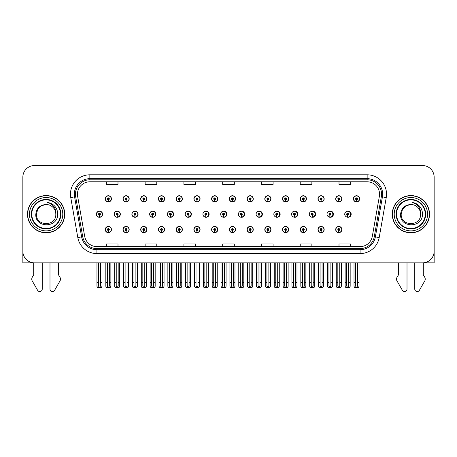 <?xml version="1.0" encoding="UTF-8"?>
<svg xmlns="http://www.w3.org/2000/svg" width="457" height="457" viewBox="0 0 457 457"><rect width="100%" height="100%" fill="white"/><g stroke="black" fill="none" stroke-linecap="round" stroke-linejoin="round"><path stroke-width="0.69" d="M410.889 262.855L414.762 262.855L414.762 289.07A2.474 2.474 0 0 0 419.383 290.309L424.953 280.587A3.879 3.879 0 0 0 424.673 277.131L423.296 274.857L423.296 262.855L434.15 262.855L434.15 177.167A11.631 11.631 0 0 0 422.519 165.537L34.481 165.537A11.631 11.631 0 0 0 22.85 177.167L22.85 262.855L33.704 262.855L33.704 274.857L32.327 277.131A3.879 3.879 0 0 0 32.047 280.587L37.617 290.309A2.474 2.474 0 0 0 42.238 289.07L42.238 262.855L46.111 262.855M176.156 229.551A3.102 3.102 0 0 0 179.258 232.653A3.102 3.102 0 0 0 182.36 229.551A3.102 3.102 0 0 0 179.258 226.449A3.102 3.102 0 0 0 176.156 229.551M158.43 229.551A3.102 3.102 0 0 0 161.532 232.653A3.102 3.102 0 0 0 164.634 229.551A3.102 3.102 0 0 0 161.532 226.449A3.102 3.102 0 0 0 158.43 229.551M211.608 229.551A3.102 3.102 0 0 0 214.71 232.653A3.102 3.102 0 0 0 217.812 229.551A3.102 3.102 0 0 0 214.71 226.449A3.102 3.102 0 0 0 211.608 229.551M140.705 229.551A3.102 3.102 0 0 0 143.806 232.653A3.102 3.102 0 0 0 146.908 229.551A3.102 3.102 0 0 0 143.806 226.449A3.102 3.102 0 0 0 140.705 229.551M122.979 229.551A3.102 3.102 0 0 0 126.081 232.653A3.102 3.102 0 0 0 129.182 229.551A3.102 3.102 0 0 0 126.081 226.449A3.102 3.102 0 0 0 122.979 229.551M229.34 229.551A3.102 3.102 0 0 0 232.442 232.653A3.102 3.102 0 0 0 235.544 229.551A3.102 3.102 0 0 0 232.442 226.449A3.102 3.102 0 0 0 229.34 229.551M247.066 229.551A3.102 3.102 0 0 0 250.168 232.653A3.102 3.102 0 0 0 253.269 229.551A3.102 3.102 0 0 0 250.168 226.449A3.102 3.102 0 0 0 247.066 229.551M264.792 229.551A3.102 3.102 0 0 0 267.893 232.653A3.102 3.102 0 0 0 270.995 229.551A3.102 3.102 0 0 0 267.893 226.449A3.102 3.102 0 0 0 264.792 229.551M282.517 229.551A3.102 3.102 0 0 0 285.619 232.653A3.102 3.102 0 0 0 288.721 229.551A3.102 3.102 0 0 0 285.619 226.449A3.102 3.102 0 0 0 282.517 229.551M300.243 229.551A3.102 3.102 0 0 0 303.345 232.653A3.102 3.102 0 0 0 306.447 229.551A3.102 3.102 0 0 0 303.345 226.449A3.102 3.102 0 0 0 300.243 229.551M317.969 229.551A3.102 3.102 0 0 0 321.071 232.653A3.102 3.102 0 0 0 324.173 229.551A3.102 3.102 0 0 0 321.071 226.449A3.102 3.102 0 0 0 317.969 229.551M335.701 229.551A3.102 3.102 0 0 0 338.803 232.653A3.102 3.102 0 0 0 341.905 229.551A3.102 3.102 0 0 0 338.803 226.449A3.102 3.102 0 0 0 335.701 229.551M193.882 229.551A3.102 3.102 0 0 0 196.984 232.653A3.102 3.102 0 0 0 200.086 229.551A3.102 3.102 0 0 0 196.984 226.449A3.102 3.102 0 0 0 193.882 229.551M131.884 214.196A3.102 3.102 0 0 0 134.986 217.298A3.102 3.102 0 0 0 138.088 214.196A3.102 3.102 0 0 0 134.986 211.094A3.102 3.102 0 0 0 131.884 214.196M149.645 214.196A3.102 3.102 0 0 0 152.747 217.298A3.102 3.102 0 0 0 155.848 214.196A3.102 3.102 0 0 0 152.747 211.094A3.102 3.102 0 0 0 149.645 214.196M167.405 214.196A3.102 3.102 0 0 0 170.507 217.298A3.102 3.102 0 0 0 173.603 214.196A3.102 3.102 0 0 0 170.507 211.094A3.102 3.102 0 0 0 167.405 214.196M185.159 214.196A3.102 3.102 0 0 0 188.261 217.298A3.102 3.102 0 0 0 191.363 214.196A3.102 3.102 0 0 0 188.261 211.094A3.102 3.102 0 0 0 185.159 214.196M202.919 214.196A3.102 3.102 0 0 0 206.021 217.298A3.102 3.102 0 0 0 209.123 214.196A3.102 3.102 0 0 0 206.021 211.094A3.102 3.102 0 0 0 202.919 214.196M220.988 215.55A3.102 3.102 0 0 0 226.878 214.196A3.102 3.102 0 0 0 220.988 212.842M239.062 216.07A3.102 3.102 0 0 0 244.638 214.196A3.102 3.102 0 0 0 239.062 212.322M257.068 216.355A3.102 3.102 0 0 0 262.392 214.196A3.102 3.102 0 0 0 257.068 212.037M275.017 216.538A3.102 3.102 0 0 0 280.152 214.196A3.102 3.102 0 0 0 275.017 211.854M292.931 216.664A3.102 3.102 0 0 0 297.913 214.196A3.102 3.102 0 0 0 292.931 211.728M310.817 216.755A3.102 3.102 0 0 0 315.667 214.196A3.102 3.102 0 0 0 310.817 211.637M328.68 216.824A3.102 3.102 0 0 0 333.427 214.196A3.102 3.102 0 0 0 328.68 211.568M346.526 216.881A3.102 3.102 0 0 0 351.182 214.196A3.102 3.102 0 0 0 346.526 211.517M114.13 214.196A3.102 3.102 0 0 0 117.232 217.298A3.102 3.102 0 0 0 120.334 214.196A3.102 3.102 0 0 0 117.232 211.094A3.102 3.102 0 0 0 114.13 214.196M353.427 198.841A3.102 3.102 0 0 0 356.529 201.943A3.102 3.102 0 0 0 359.63 198.841A3.102 3.102 0 0 0 356.529 195.739A3.102 3.102 0 0 0 353.427 198.841M335.701 198.841A3.102 3.102 0 0 0 338.803 201.943A3.102 3.102 0 0 0 341.905 198.841A3.102 3.102 0 0 0 338.803 195.739A3.102 3.102 0 0 0 335.701 198.841M317.969 198.841A3.102 3.102 0 0 0 321.071 201.943A3.102 3.102 0 0 0 324.173 198.841A3.102 3.102 0 0 0 321.071 195.739A3.102 3.102 0 0 0 317.969 198.841M300.243 198.841A3.102 3.102 0 0 0 303.345 201.943A3.102 3.102 0 0 0 306.447 198.841A3.102 3.102 0 0 0 303.345 195.739A3.102 3.102 0 0 0 300.243 198.841M282.517 198.841A3.102 3.102 0 0 0 285.619 201.943A3.102 3.102 0 0 0 288.721 198.841A3.102 3.102 0 0 0 285.619 195.739A3.102 3.102 0 0 0 282.517 198.841M264.792 198.841A3.102 3.102 0 0 0 267.893 201.943A3.102 3.102 0 0 0 270.995 198.841A3.102 3.102 0 0 0 267.893 195.739A3.102 3.102 0 0 0 264.792 198.841M176.156 198.841A3.102 3.102 0 0 0 179.258 201.943A3.102 3.102 0 0 0 182.36 198.841A3.102 3.102 0 0 0 179.258 195.739A3.102 3.102 0 0 0 176.156 198.841M211.608 198.841A3.102 3.102 0 0 0 214.71 201.943A3.102 3.102 0 0 0 217.812 198.841A3.102 3.102 0 0 0 214.71 195.739A3.102 3.102 0 0 0 211.608 198.841M229.34 198.841A3.102 3.102 0 0 0 232.442 201.943A3.102 3.102 0 0 0 235.544 198.841A3.102 3.102 0 0 0 232.442 195.739A3.102 3.102 0 0 0 229.34 198.841M158.43 198.841A3.102 3.102 0 0 0 161.532 201.943A3.102 3.102 0 0 0 164.634 198.841A3.102 3.102 0 0 0 161.532 195.739A3.102 3.102 0 0 0 158.43 198.841M140.705 198.841A3.102 3.102 0 0 0 143.806 201.943A3.102 3.102 0 0 0 146.908 198.841A3.102 3.102 0 0 0 143.806 195.739A3.102 3.102 0 0 0 140.705 198.841M247.066 198.841A3.102 3.102 0 0 0 250.168 201.943A3.102 3.102 0 0 0 253.269 198.841A3.102 3.102 0 0 0 250.168 195.739A3.102 3.102 0 0 0 247.066 198.841M122.979 198.841A3.102 3.102 0 0 0 126.081 201.943A3.102 3.102 0 0 0 129.182 198.841A3.102 3.102 0 0 0 126.081 195.739A3.102 3.102 0 0 0 122.979 198.841M193.882 198.841A3.102 3.102 0 0 0 196.984 201.943A3.102 3.102 0 0 0 200.086 198.841A3.102 3.102 0 0 0 196.984 195.739A3.102 3.102 0 0 0 193.882 198.841M105.247 229.551A3.102 3.102 0 0 0 108.349 232.653A3.102 3.102 0 0 0 111.451 229.551A3.102 3.102 0 0 0 108.349 226.449A3.102 3.102 0 0 0 105.247 229.551M96.37 214.196A3.102 3.102 0 0 0 99.472 217.298A3.102 3.102 0 0 0 102.574 214.196A3.102 3.102 0 0 0 99.472 211.094A3.102 3.102 0 0 0 96.37 214.196M105.247 198.841A3.102 3.102 0 0 0 108.349 201.943A3.102 3.102 0 0 0 111.451 198.841A3.102 3.102 0 0 0 108.349 195.739A3.102 3.102 0 0 0 105.247 198.841M27.5 214.196A18.611 18.611 0 0 0 46.111 232.807A18.611 18.611 0 0 0 64.723 214.196A18.611 18.611 0 0 0 46.111 195.585A18.611 18.611 0 0 0 27.5 214.196M392.277 214.196A18.611 18.611 0 0 0 410.889 232.807A18.611 18.611 0 0 0 429.5 214.196A18.611 18.611 0 0 0 410.889 195.585A18.611 18.611 0 0 0 392.277 214.196M77.444 194.191A12.408 12.408 0 0 1 89.852 181.783L367.148 181.783A12.408 12.408 0 0 1 379.367 196.344L372.312 236.355A12.408 12.408 0 0 1 360.093 246.609L96.907 246.609A12.408 12.408 0 0 1 84.688 236.355L77.633 196.344A12.408 12.408 0 0 1 77.444 194.191M75.451 194.191A14.401 14.401 0 0 0 75.668 196.693L82.723 236.703A14.401 14.401 0 0 0 96.907 248.602L360.093 248.602A14.401 14.401 0 0 0 374.277 236.703L381.332 196.693A14.401 14.401 0 0 0 367.148 179.79L89.852 179.79A14.401 14.401 0 0 0 75.451 194.191M70.755 197.555A19.388 19.388 0 0 1 89.852 174.803L367.148 174.803A19.388 19.388 0 0 1 386.245 197.555L379.19 237.571A19.388 19.388 0 0 1 360.093 253.589L96.907 253.589A19.388 19.388 0 0 1 77.81 237.571L70.755 197.555L74.577 196.881A15.509 15.509 0 0 1 89.852 178.681L367.148 178.681A15.509 15.509 0 0 1 382.423 196.881L375.368 236.897A15.509 15.509 0 0 1 360.093 249.711L96.907 249.711A15.509 15.509 0 0 1 81.632 236.897L74.577 196.881A15.509 15.509 0 0 1 74.342 194.191M422.519 165.537L34.481 165.537M22.85 177.167L22.85 251.224A11.631 11.631 0 0 0 34.481 262.855L422.519 262.855A11.631 11.631 0 0 0 434.15 251.224L434.15 177.167M374.277 236.703L375.368 236.897L382.423 196.881L386.245 197.555M222.685 181.783L222.685 184.411L234.315 184.411L234.315 181.783M183.914 181.783L183.914 184.411L195.545 184.411L195.545 181.783M145.137 181.783L145.137 184.411L156.768 184.411L156.768 181.783M106.367 181.783L106.367 184.411L117.997 184.411L117.997 181.783M261.455 181.783L261.455 184.411L273.086 184.411L273.086 181.783M300.232 181.783L300.232 184.411L311.863 184.411L311.863 181.783M339.003 181.783L339.003 184.411L350.633 184.411L350.633 181.783M234.315 246.609L234.315 243.987L222.685 243.987L222.685 246.609M195.545 246.609L195.545 243.987L183.914 243.987L183.914 246.609M156.768 246.609L156.768 243.987L145.137 243.987L145.137 246.609M117.997 246.609L117.997 243.987L106.367 243.987L106.367 246.609M273.086 246.609L273.086 243.987L261.455 243.987L261.455 246.609M311.863 246.609L311.863 243.987L300.232 243.987L300.232 246.609M350.633 246.609L350.633 243.987L339.003 243.987L339.003 246.609M109.32 262.855L109.32 286.076L108.349 287.459L107.384 286.076L107.384 282.477L105.83 282.477L105.83 286.35L106.504 287.516L110.2 287.516L110.874 286.35L110.874 262.855M108.309 230.517L108.223 232.453A2.908 2.908 0 0 1 105.441 229.551A2.908 2.908 0 0 1 108.349 226.643A2.908 2.908 0 0 1 111.257 229.551A2.908 2.908 0 0 1 108.48 232.453L108.395 230.517A0.971 0.971 0 0 0 109.32 229.551A0.971 0.971 0 0 0 108.349 228.58A0.971 0.971 0 0 0 107.384 229.551A0.971 0.971 0 0 0 108.309 230.517L108.332 229.94A0.388 0.388 0 0 1 107.966 229.551A0.388 0.388 0 0 1 108.349 229.163A0.388 0.388 0 0 1 108.737 229.551A0.388 0.388 0 0 1 108.366 229.94L108.395 230.517M105.83 262.855L105.83 282.477M107.384 262.855L107.384 282.477M109.32 282.477L110.874 282.477M100.443 262.855L100.443 286.076L99.472 287.459L98.501 286.076L98.501 282.477L96.953 282.477L96.953 286.35L97.627 287.516L101.323 287.516L101.991 286.35L101.991 262.855M99.432 215.167L99.346 217.104A2.908 2.908 0 0 1 96.564 214.196A2.908 2.908 0 0 1 99.472 211.288A2.908 2.908 0 0 1 102.379 214.196A2.908 2.908 0 0 1 99.597 217.104L99.517 215.167A0.971 0.971 0 0 0 100.443 214.196A0.971 0.971 0 0 0 99.472 213.225A0.971 0.971 0 0 0 98.501 214.196A0.971 0.971 0 0 0 99.432 215.167L99.455 214.584A0.388 0.388 0 0 1 99.083 214.196A0.388 0.388 0 0 1 99.472 213.807A0.388 0.388 0 0 1 99.86 214.196A0.388 0.388 0 0 1 99.489 214.584L99.517 215.167M96.953 262.855L96.953 282.477M98.501 262.855L98.501 282.477M100.443 282.477L101.991 282.477M108.309 199.812L108.223 201.748A2.908 2.908 0 0 1 105.441 198.841A2.908 2.908 0 0 1 108.349 195.933A2.908 2.908 0 0 1 111.257 198.841A2.908 2.908 0 0 1 108.48 201.748L108.395 199.812A0.971 0.971 0 0 0 109.32 198.841A0.971 0.971 0 0 0 108.349 197.875A0.971 0.971 0 0 0 107.384 198.841A0.971 0.971 0 0 0 108.309 199.812L108.332 199.229A0.388 0.388 0 0 1 107.966 198.841A0.388 0.388 0 0 1 108.349 198.452A0.388 0.388 0 0 1 108.737 198.841A0.388 0.388 0 0 1 108.366 199.229L108.395 199.812M108.349 287.459L107.384 286.076M49.99 262.855L49.99 289.07A2.474 2.474 0 0 0 54.611 290.309L60.181 280.587A3.879 3.879 0 0 0 59.901 277.131L58.519 274.857L58.519 262.855M127.046 262.855L127.046 286.076L126.081 287.459L125.109 286.076L125.109 282.477L123.556 282.477L123.556 286.35L124.23 287.516L127.926 287.516L128.6 286.35L128.6 262.855M126.035 230.517L125.949 232.453A2.908 2.908 0 0 1 123.173 229.551A2.908 2.908 0 0 1 126.081 226.643A2.908 2.908 0 0 1 128.988 229.551A2.908 2.908 0 0 1 126.206 232.453L126.121 230.517A0.971 0.971 0 0 0 127.046 229.551A0.971 0.971 0 0 0 126.081 228.58A0.971 0.971 0 0 0 125.109 229.551A0.971 0.971 0 0 0 126.035 230.517L126.063 229.94A0.388 0.388 0 0 1 125.692 229.551A0.388 0.388 0 0 1 126.081 229.163A0.388 0.388 0 0 1 126.463 229.551A0.388 0.388 0 0 1 126.098 229.94L126.121 230.517M123.556 262.855L123.556 282.477M125.109 262.855L125.109 282.477M127.046 282.477L128.6 282.477M144.772 262.855L144.772 286.076L143.806 287.459L142.835 286.076L142.835 282.477L141.287 282.477L141.287 286.35L141.956 287.516L145.652 287.516L146.326 286.35L146.326 262.855M143.761 230.517L143.681 232.453A2.908 2.908 0 0 1 140.899 229.551A2.908 2.908 0 0 1 143.806 226.643A2.908 2.908 0 0 1 146.714 229.551A2.908 2.908 0 0 1 143.932 232.453L143.846 230.517A0.971 0.971 0 0 0 144.772 229.551A0.971 0.971 0 0 0 143.806 228.58A0.971 0.971 0 0 0 142.835 229.551A0.971 0.971 0 0 0 143.761 230.517L143.789 229.94A0.388 0.388 0 0 1 143.418 229.551A0.388 0.388 0 0 1 143.806 229.163A0.388 0.388 0 0 1 144.195 229.551A0.388 0.388 0 0 1 143.824 229.94L143.846 230.517M141.287 262.855L141.287 282.477M142.835 262.855L142.835 282.477M144.772 282.477L146.326 282.477M162.503 262.855L162.503 286.076L161.532 287.459L160.561 286.076L160.561 282.477L159.013 282.477L159.013 286.35L159.682 287.516L163.383 287.516L164.052 286.35L164.052 262.855M161.492 230.517L161.407 232.453A2.908 2.908 0 0 1 158.625 229.551A2.908 2.908 0 0 1 161.532 226.643A2.908 2.908 0 0 1 164.44 229.551A2.908 2.908 0 0 1 161.658 232.453L161.572 230.517A0.971 0.971 0 0 0 162.503 229.551A0.971 0.971 0 0 0 161.532 228.58A0.971 0.971 0 0 0 160.561 229.551A0.971 0.971 0 0 0 161.492 230.517L161.515 229.94A0.388 0.388 0 0 1 161.144 229.551A0.388 0.388 0 0 1 161.532 229.163A0.388 0.388 0 0 1 161.921 229.551A0.388 0.388 0 0 1 161.55 229.94L161.572 230.517M159.013 262.855L159.013 282.477M160.561 262.855L160.561 282.477M162.503 282.477L164.052 282.477M180.229 262.855L180.229 286.076L179.258 287.459L178.287 286.076L178.287 282.477L176.739 282.477L176.739 286.35L177.407 287.516L181.109 287.516L181.777 286.35L181.777 262.855M179.218 230.517L179.133 232.453A2.908 2.908 0 0 1 176.351 229.551A2.908 2.908 0 0 1 179.258 226.643A2.908 2.908 0 0 1 182.166 229.551A2.908 2.908 0 0 1 179.384 232.453L179.298 230.517A0.971 0.971 0 0 0 180.229 229.551A0.971 0.971 0 0 0 179.258 228.58A0.971 0.971 0 0 0 178.287 229.551A0.971 0.971 0 0 0 179.218 230.517L179.241 229.94A0.388 0.388 0 0 1 178.87 229.551A0.388 0.388 0 0 1 179.258 229.163A0.388 0.388 0 0 1 179.647 229.551A0.388 0.388 0 0 1 179.275 229.94L179.298 230.517M176.739 262.855L176.739 282.477M178.287 262.855L178.287 282.477M180.229 282.477L181.777 282.477M118.169 262.855L118.169 286.076L117.198 287.459L116.232 286.076L116.232 282.477L114.678 282.477L114.678 286.35L115.353 287.516L119.049 287.516L119.717 286.35L119.717 262.855M117.158 215.167L117.072 217.104A2.908 2.908 0 0 1 114.29 214.196A2.908 2.908 0 0 1 117.198 211.288A2.908 2.908 0 0 1 120.105 214.196A2.908 2.908 0 0 1 117.323 217.104L117.243 215.167A0.971 0.971 0 0 0 118.169 214.196A0.971 0.971 0 0 0 117.198 213.225A0.971 0.971 0 0 0 116.232 214.196A0.971 0.971 0 0 0 117.158 215.167L117.181 214.584A0.388 0.388 0 0 1 116.809 214.196A0.388 0.388 0 0 1 117.198 213.807A0.388 0.388 0 0 1 117.586 214.196A0.388 0.388 0 0 1 117.215 214.584L117.243 215.167M114.678 262.855L114.678 282.477M116.232 262.855L116.232 282.477M118.169 282.477L119.717 282.477M135.895 262.855L135.895 286.076L134.924 287.459L133.958 286.076L133.958 282.477L132.404 282.477L132.404 286.35L133.078 287.516L136.774 287.516L137.448 286.35L137.448 262.855M134.884 215.167L134.798 217.104A2.908 2.908 0 0 1 132.016 214.196A2.908 2.908 0 0 1 134.924 211.288A2.908 2.908 0 0 1 137.837 214.196A2.908 2.908 0 0 1 135.055 217.104L134.969 215.167A0.971 0.971 0 0 0 135.895 214.196A0.971 0.971 0 0 0 134.924 213.225A0.971 0.971 0 0 0 133.958 214.196A0.971 0.971 0 0 0 134.884 215.167L134.906 214.584A0.388 0.388 0 0 1 134.541 214.196A0.388 0.388 0 0 1 134.924 213.807A0.388 0.388 0 0 1 135.312 214.196A0.388 0.388 0 0 1 134.941 214.584L134.969 215.167M132.404 262.855L132.404 282.477M133.958 262.855L133.958 282.477M135.895 282.477L137.448 282.477M153.621 262.855L153.621 286.076L152.655 287.459L151.684 286.076L151.684 282.477L150.13 282.477L150.13 286.35L150.804 287.516L154.5 287.516L155.174 286.35L155.174 262.855M152.609 215.167L152.524 217.104A2.908 2.908 0 0 1 149.747 214.196A2.908 2.908 0 0 1 152.655 211.288A2.908 2.908 0 0 1 155.563 214.196A2.908 2.908 0 0 1 152.781 217.104L152.695 215.167A0.971 0.971 0 0 0 153.621 214.196A0.971 0.971 0 0 0 152.655 213.225A0.971 0.971 0 0 0 151.684 214.196A0.971 0.971 0 0 0 152.609 215.167L152.638 214.584A0.388 0.388 0 0 1 152.267 214.196A0.388 0.388 0 0 1 152.655 213.807A0.388 0.388 0 0 1 153.038 214.196A0.388 0.388 0 0 1 152.672 214.584L152.695 215.167M155.751 214.973L155.454 214.973M155.454 213.419L155.751 213.419M150.13 262.855L150.13 282.477M151.684 262.855L151.684 282.477M153.621 282.477L155.174 282.477M171.346 262.855L171.346 286.076L170.381 287.459L169.41 286.076L169.41 282.477L167.862 282.477L167.862 286.35L168.53 287.516L172.226 287.516L172.9 286.35L172.9 262.855M170.335 215.167L170.255 217.104A2.908 2.908 0 0 1 167.473 214.196A2.908 2.908 0 0 1 170.381 211.288A2.908 2.908 0 0 1 173.289 214.196A2.908 2.908 0 0 1 170.507 217.104L170.421 215.167A0.971 0.971 0 0 0 171.346 214.196A0.971 0.971 0 0 0 170.381 213.225A0.971 0.971 0 0 0 169.41 214.196A0.971 0.971 0 0 0 170.335 215.167L170.364 214.584A0.388 0.388 0 0 1 169.993 214.196A0.388 0.388 0 0 1 170.381 213.807A0.388 0.388 0 0 1 170.769 214.196A0.388 0.388 0 0 1 170.398 214.584L170.421 215.167M173.506 214.973L173.18 214.973M173.18 213.419L173.506 213.419M167.862 262.855L167.862 282.477M169.41 262.855L169.41 282.477M171.346 282.477L172.9 282.477M126.035 199.812L125.949 201.748A2.908 2.908 0 0 1 123.173 198.841A2.908 2.908 0 0 1 126.081 195.933A2.908 2.908 0 0 1 128.988 198.841A2.908 2.908 0 0 1 126.206 201.748L126.121 199.812A0.971 0.971 0 0 0 127.046 198.841A0.971 0.971 0 0 0 126.081 197.875A0.971 0.971 0 0 0 125.109 198.841A0.971 0.971 0 0 0 126.035 199.812L126.063 199.229A0.388 0.388 0 0 1 125.692 198.841A0.388 0.388 0 0 1 126.081 198.452A0.388 0.388 0 0 1 126.463 198.841A0.388 0.388 0 0 1 126.098 199.229L126.121 199.812M143.761 199.812L143.681 201.748A2.908 2.908 0 0 1 140.899 198.841A2.908 2.908 0 0 1 143.806 195.933A2.908 2.908 0 0 1 146.714 198.841A2.908 2.908 0 0 1 143.932 201.748L143.846 199.812A0.971 0.971 0 0 0 144.772 198.841A0.971 0.971 0 0 0 143.806 197.875A0.971 0.971 0 0 0 142.835 198.841A0.971 0.971 0 0 0 143.761 199.812L143.789 199.229A0.388 0.388 0 0 1 143.418 198.841A0.388 0.388 0 0 1 143.806 198.452A0.388 0.388 0 0 1 144.195 198.841A0.388 0.388 0 0 1 143.824 199.229L143.846 199.812M161.492 199.812L161.407 201.748A2.908 2.908 0 0 1 158.625 198.841A2.908 2.908 0 0 1 161.532 195.933A2.908 2.908 0 0 1 164.44 198.841A2.908 2.908 0 0 1 161.658 201.748L161.572 199.812A0.971 0.971 0 0 0 162.503 198.841A0.971 0.971 0 0 0 161.532 197.875A0.971 0.971 0 0 0 160.561 198.841A0.971 0.971 0 0 0 161.492 199.812L161.515 199.229A0.388 0.388 0 0 1 161.144 198.841A0.388 0.388 0 0 1 161.532 198.452A0.388 0.388 0 0 1 161.921 198.841A0.388 0.388 0 0 1 161.55 199.229L161.572 199.812M179.218 199.812L179.133 201.748A2.908 2.908 0 0 1 176.351 198.841A2.908 2.908 0 0 1 179.258 195.933A2.908 2.908 0 0 1 182.166 198.841A2.908 2.908 0 0 1 179.384 201.748L179.298 199.812A0.971 0.971 0 0 0 180.229 198.841A0.971 0.971 0 0 0 179.258 197.875A0.971 0.971 0 0 0 178.287 198.841A0.971 0.971 0 0 0 179.218 199.812L179.241 199.229A0.388 0.388 0 0 1 178.87 198.841A0.388 0.388 0 0 1 179.258 198.452A0.388 0.388 0 0 1 179.647 198.841A0.388 0.388 0 0 1 179.275 199.229L179.298 199.812M60.461 214.196A14.344 14.344 0 0 1 46.111 228.54A14.344 14.344 0 0 1 31.767 214.196A14.344 14.344 0 0 1 46.111 199.852A14.344 14.344 0 0 1 60.461 214.196M35.806 214.196C34.898 228.426 58.125 228.169 57.651 214.196C57.708 211.602 56.999 209.237 55.526 207.095C53.503 204.496 50.864 202.965 47.614 202.502C53.343 204.336 56.074 208.232 55.805 214.196C56.4 226.701 35.829 226.701 36.423 214.196L37.72 209.352L41.267 205.804L46.111 204.502C40.022 204.902 36.583 208.135 35.806 214.196M27.694 214.196A18.417 18.417 0 0 1 46.111 195.779A18.417 18.417 0 0 1 64.528 214.196A18.417 18.417 0 0 1 46.111 232.613A18.417 18.417 0 0 1 27.694 214.196M55.805 214.196C56.4 226.701 35.829 226.701 36.423 214.196L37.72 209.352L41.267 205.804L46.111 204.502L41.267 205.804L37.72 209.352L36.423 214.196L37.72 209.352L41.267 205.804L46.111 204.502A9.694 9.694 0 0 1 55.805 214.196C56.4 226.701 35.829 226.701 36.423 214.196L37.72 209.352L41.267 205.804M398.481 262.855L398.481 274.857L397.099 277.131A3.879 3.879 0 0 0 396.819 280.587L402.389 290.309A2.474 2.474 0 0 0 407.01 289.07L407.01 262.855M425.233 214.196A14.344 14.344 0 0 1 410.889 228.54A14.344 14.344 0 0 1 396.539 214.196A14.344 14.344 0 0 1 410.889 199.852A14.344 14.344 0 0 1 425.233 214.196M400.578 214.196C399.669 228.426 422.896 228.169 422.422 214.196C422.485 211.602 421.777 209.237 420.297 207.095C418.275 204.496 415.636 202.965 412.391 202.502C418.115 204.336 420.846 208.232 420.577 214.196C421.171 226.701 400.6 226.701 401.195 214.196L402.491 209.352L406.039 205.804L410.889 204.502C404.793 204.902 401.355 208.135 400.578 214.196M392.472 214.196A18.417 18.417 0 0 1 410.889 195.779A18.417 18.417 0 0 1 429.306 214.196A18.417 18.417 0 0 1 410.889 232.613A18.417 18.417 0 0 1 392.472 214.196M420.577 214.196C421.171 226.701 400.6 226.701 401.195 214.196L402.491 209.352L406.039 205.804L410.889 204.502L406.039 205.804L402.491 209.352L401.195 214.196L402.491 209.352L406.039 205.804L410.889 204.502A9.694 9.694 0 0 1 420.577 214.196C421.171 226.701 400.6 226.701 401.195 214.196M197.955 262.855L197.955 286.076L196.984 287.459L196.019 286.076L196.019 282.477L194.465 282.477L194.465 286.35L195.139 287.516L198.835 287.516L199.503 286.35L199.503 262.855M196.944 230.517L196.858 232.453A2.908 2.908 0 0 1 194.076 229.551A2.908 2.908 0 0 1 196.984 226.643A2.908 2.908 0 0 1 199.892 229.551A2.908 2.908 0 0 1 197.11 232.453L197.03 230.517A0.971 0.971 0 0 0 197.955 229.551A0.971 0.971 0 0 0 196.984 228.58A0.971 0.971 0 0 0 196.019 229.551A0.971 0.971 0 0 0 196.944 230.517L196.967 229.94A0.388 0.388 0 0 1 196.596 229.551A0.388 0.388 0 0 1 196.984 229.163A0.388 0.388 0 0 1 197.373 229.551A0.388 0.388 0 0 1 197.001 229.94L197.03 230.517M194.465 262.855L194.465 282.477M196.019 262.855L196.019 282.477M197.955 282.477L199.503 282.477M215.681 262.855L215.681 286.076L214.71 287.459L213.745 286.076L213.745 282.477L212.191 282.477L212.191 286.35L212.865 287.516L216.561 287.516L217.235 286.35L217.235 262.855M214.67 230.517L214.584 232.453A2.908 2.908 0 0 1 211.802 229.551A2.908 2.908 0 0 1 214.71 226.643A2.908 2.908 0 0 1 217.618 229.551A2.908 2.908 0 0 1 214.841 232.453L214.756 230.517A0.971 0.971 0 0 0 215.681 229.551A0.971 0.971 0 0 0 214.71 228.58A0.971 0.971 0 0 0 213.745 229.551A0.971 0.971 0 0 0 214.67 230.517L214.693 229.94A0.388 0.388 0 0 1 214.327 229.551A0.388 0.388 0 0 1 214.71 229.163A0.388 0.388 0 0 1 215.098 229.551A0.388 0.388 0 0 1 214.727 229.94L214.756 230.517M212.191 262.855L212.191 282.477M213.745 262.855L213.745 282.477M215.681 282.477L217.235 282.477M233.407 262.855L233.407 286.076L232.442 287.459L231.471 286.076L231.471 282.477L229.917 282.477L229.917 286.35L230.591 287.516L234.287 287.516L234.961 286.35L234.961 262.855M232.396 230.517L232.31 232.453A2.908 2.908 0 0 1 229.534 229.551A2.908 2.908 0 0 1 232.442 226.643A2.908 2.908 0 0 1 235.349 229.551A2.908 2.908 0 0 1 232.567 232.453L232.482 230.517A0.971 0.971 0 0 0 233.407 229.551A0.971 0.971 0 0 0 232.442 228.58A0.971 0.971 0 0 0 231.471 229.551A0.971 0.971 0 0 0 232.396 230.517L232.424 229.94A0.388 0.388 0 0 1 232.053 229.551A0.388 0.388 0 0 1 232.442 229.163A0.388 0.388 0 0 1 232.824 229.551A0.388 0.388 0 0 1 232.459 229.94L232.482 230.517M229.917 262.855L229.917 282.477M231.471 262.855L231.471 282.477M233.407 282.477L234.961 282.477M189.078 262.855L189.078 286.076L188.107 287.459L187.136 286.076L187.136 282.477L185.588 282.477L185.588 286.35L186.256 287.516L189.958 287.516L190.626 286.35L190.626 262.855M188.067 215.167L187.981 217.104A2.908 2.908 0 0 1 185.199 214.196A2.908 2.908 0 0 1 188.107 211.288A2.908 2.908 0 0 1 191.015 214.196A2.908 2.908 0 0 1 188.233 217.104L188.147 215.167A0.971 0.971 0 0 0 189.078 214.196A0.971 0.971 0 0 0 188.107 213.225A0.971 0.971 0 0 0 187.136 214.196A0.971 0.971 0 0 0 188.067 215.167L188.09 214.584A0.388 0.388 0 0 1 187.718 214.196A0.388 0.388 0 0 1 188.107 213.807A0.388 0.388 0 0 1 188.495 214.196A0.388 0.388 0 0 1 188.124 214.584L188.147 215.167M191.266 214.973L190.912 214.973M190.912 213.419L191.266 213.419M185.588 262.855L185.588 282.477M187.136 262.855L187.136 282.477M189.078 282.477L190.626 282.477M206.804 262.855L206.804 286.076L205.833 287.459L204.862 286.076L204.862 282.477L203.314 282.477L203.314 286.35L203.988 287.516L207.684 287.516L208.352 286.35L208.352 262.855M205.793 215.167L205.707 217.104A2.908 2.908 0 0 1 202.925 214.196A2.908 2.908 0 0 1 205.833 211.288A2.908 2.908 0 0 1 208.74 214.196A2.908 2.908 0 0 1 205.958 217.104L205.879 215.167A0.971 0.971 0 0 0 206.804 214.196A0.971 0.971 0 0 0 205.833 213.225A0.971 0.971 0 0 0 204.862 214.196A0.971 0.971 0 0 0 205.793 215.167L205.816 214.584A0.388 0.388 0 0 1 205.444 214.196A0.388 0.388 0 0 1 205.833 213.807A0.388 0.388 0 0 1 206.221 214.196A0.388 0.388 0 0 1 205.85 214.584L205.879 215.167M209.02 214.973L208.638 214.973M208.638 213.419L209.02 213.419M203.314 262.855L203.314 282.477M204.862 262.855L204.862 282.477M206.804 282.477L208.352 282.477M224.53 262.855L224.53 286.076L223.559 287.459L222.593 286.076L222.593 282.477L221.039 282.477L221.039 286.35L221.714 287.516L225.41 287.516L226.078 286.35L226.078 262.855M223.519 215.167L223.433 217.104A2.908 2.908 0 0 1 220.651 214.196A2.908 2.908 0 0 1 223.559 211.288A2.908 2.908 0 0 1 226.466 214.196A2.908 2.908 0 0 1 223.684 217.104L223.604 215.167A0.971 0.971 0 0 0 224.53 214.196A0.971 0.971 0 0 0 223.559 213.225A0.971 0.971 0 0 0 222.593 214.196A0.971 0.971 0 0 0 223.519 215.167L223.542 214.584A0.388 0.388 0 0 1 223.17 214.196A0.388 0.388 0 0 1 223.559 213.807A0.388 0.388 0 0 1 223.947 214.196A0.388 0.388 0 0 1 223.576 214.584L223.604 215.167M226.781 214.973L226.364 214.973M226.364 213.419L226.781 213.419M221.039 262.855L221.039 282.477M222.593 262.855L222.593 282.477M224.53 282.477L226.078 282.477M242.256 262.855L242.256 286.076L241.285 287.459L240.319 286.076L240.319 282.477L238.765 282.477L238.765 286.35L239.439 287.516L243.135 287.516L243.81 286.35L243.81 262.855M241.245 215.167L241.159 217.104A2.908 2.908 0 0 1 238.377 214.196A2.908 2.908 0 0 1 241.285 211.288A2.908 2.908 0 0 1 244.198 214.196A2.908 2.908 0 0 1 241.416 217.104L241.33 215.167A0.971 0.971 0 0 0 242.256 214.196A0.971 0.971 0 0 0 241.285 213.225A0.971 0.971 0 0 0 240.319 214.196A0.971 0.971 0 0 0 241.245 215.167L241.273 214.584A0.388 0.388 0 0 1 240.902 214.196A0.388 0.388 0 0 1 241.285 213.807A0.388 0.388 0 0 1 241.673 214.196A0.388 0.388 0 0 1 241.302 214.584L241.33 215.167M244.541 214.973L244.089 214.973M244.089 213.419L244.541 213.419M238.765 262.855L238.765 282.477M240.319 262.855L240.319 282.477M242.256 282.477L243.81 282.477M196.944 199.812L196.858 201.748A2.908 2.908 0 0 1 194.076 198.841A2.908 2.908 0 0 1 196.984 195.933A2.908 2.908 0 0 1 199.892 198.841A2.908 2.908 0 0 1 197.11 201.748L197.03 199.812A0.971 0.971 0 0 0 197.955 198.841A0.971 0.971 0 0 0 196.984 197.875A0.971 0.971 0 0 0 196.019 198.841A0.971 0.971 0 0 0 196.944 199.812L196.967 199.229A0.388 0.388 0 0 1 196.596 198.841A0.388 0.388 0 0 1 196.984 198.452A0.388 0.388 0 0 1 197.373 198.841A0.388 0.388 0 0 1 197.001 199.229L197.03 199.812M214.67 199.812L214.584 201.748A2.908 2.908 0 0 1 211.802 198.841A2.908 2.908 0 0 1 214.71 195.933A2.908 2.908 0 0 1 217.618 198.841A2.908 2.908 0 0 1 214.841 201.748L214.756 199.812A0.971 0.971 0 0 0 215.681 198.841A0.971 0.971 0 0 0 214.71 197.875A0.971 0.971 0 0 0 213.745 198.841A0.971 0.971 0 0 0 214.67 199.812L214.693 199.229A0.388 0.388 0 0 1 214.327 198.841A0.388 0.388 0 0 1 214.71 198.452A0.388 0.388 0 0 1 215.098 198.841A0.388 0.388 0 0 1 214.727 199.229L214.756 199.812M232.396 199.812L232.31 201.748A2.908 2.908 0 0 1 229.534 198.841A2.908 2.908 0 0 1 232.442 195.933A2.908 2.908 0 0 1 235.349 198.841A2.908 2.908 0 0 1 232.567 201.748L232.482 199.812A0.971 0.971 0 0 0 233.407 198.841A0.971 0.971 0 0 0 232.442 197.875A0.971 0.971 0 0 0 231.471 198.841A0.971 0.971 0 0 0 232.396 199.812L232.424 199.229A0.388 0.388 0 0 1 232.053 198.841A0.388 0.388 0 0 1 232.442 198.452A0.388 0.388 0 0 1 232.824 198.841A0.388 0.388 0 0 1 232.459 199.229L232.482 199.812M250.122 199.812L250.042 201.748A2.908 2.908 0 0 1 247.26 198.841A2.908 2.908 0 0 1 250.168 195.933A2.908 2.908 0 0 1 253.075 198.841A2.908 2.908 0 0 1 250.293 201.748L250.208 199.812A0.971 0.971 0 0 0 251.133 198.841A0.971 0.971 0 0 0 250.168 197.875A0.971 0.971 0 0 0 249.196 198.841A0.971 0.971 0 0 0 250.122 199.812L250.15 199.229A0.388 0.388 0 0 1 249.779 198.841A0.388 0.388 0 0 1 250.168 198.452A0.388 0.388 0 0 1 250.556 198.841A0.388 0.388 0 0 1 250.185 199.229L250.208 199.812M251.133 262.855L251.133 286.076L250.168 287.459L249.196 286.076L249.196 282.477L247.648 282.477L247.648 286.35L248.317 287.516L252.013 287.516L252.687 286.35L252.687 262.855M250.122 230.517L250.042 232.453A2.908 2.908 0 0 1 247.26 229.551A2.908 2.908 0 0 1 250.168 226.643A2.908 2.908 0 0 1 253.075 229.551A2.908 2.908 0 0 1 250.293 232.453L250.208 230.517A0.971 0.971 0 0 0 251.133 229.551A0.971 0.971 0 0 0 250.168 228.58A0.971 0.971 0 0 0 249.196 229.551A0.971 0.971 0 0 0 250.122 230.517L250.15 229.94A0.388 0.388 0 0 1 249.779 229.551A0.388 0.388 0 0 1 250.168 229.163A0.388 0.388 0 0 1 250.556 229.551A0.388 0.388 0 0 1 250.185 229.94L250.208 230.517M247.648 262.855L247.648 282.477M249.196 262.855L249.196 282.477M251.133 282.477L252.687 282.477M268.865 262.855L268.865 286.076L267.893 287.459L266.922 286.076L266.922 282.477L265.374 282.477L265.374 286.35L266.043 287.516L269.744 287.516L270.413 286.35L270.413 262.855M267.853 230.517L267.768 232.453A2.908 2.908 0 0 1 264.986 229.551A2.908 2.908 0 0 1 267.893 226.643A2.908 2.908 0 0 1 270.801 229.551A2.908 2.908 0 0 1 268.019 232.453L267.933 230.517A0.971 0.971 0 0 0 268.865 229.551A0.971 0.971 0 0 0 267.893 228.58A0.971 0.971 0 0 0 266.922 229.551A0.971 0.971 0 0 0 267.853 230.517L267.876 229.94A0.388 0.388 0 0 1 267.505 229.551A0.388 0.388 0 0 1 267.893 229.163A0.388 0.388 0 0 1 268.282 229.551A0.388 0.388 0 0 1 267.911 229.94L267.933 230.517M265.374 262.855L265.374 282.477M266.922 262.855L266.922 282.477M268.865 282.477L270.413 282.477M286.59 262.855L286.59 286.076L285.619 287.459L284.648 286.076L284.648 282.477L283.1 282.477L283.1 286.35L283.768 287.516L287.47 287.516L288.139 286.35L288.139 262.855M285.579 230.517L285.494 232.453A2.908 2.908 0 0 1 282.712 229.551A2.908 2.908 0 0 1 285.619 226.643A2.908 2.908 0 0 1 288.527 229.551A2.908 2.908 0 0 1 285.745 232.453L285.659 230.517A0.971 0.971 0 0 0 286.59 229.551A0.971 0.971 0 0 0 285.619 228.58A0.971 0.971 0 0 0 284.648 229.551A0.971 0.971 0 0 0 285.579 230.517L285.602 229.94A0.388 0.388 0 0 1 285.231 229.551A0.388 0.388 0 0 1 285.619 229.163A0.388 0.388 0 0 1 286.008 229.551A0.388 0.388 0 0 1 285.636 229.94L285.659 230.517M283.1 262.855L283.1 282.477M284.648 262.855L284.648 282.477M286.59 282.477L288.139 282.477M304.316 262.855L304.316 286.076L303.345 287.459L302.38 286.076L302.38 282.477L300.826 282.477L300.826 286.35L301.5 287.516L305.196 287.516L305.864 286.35L305.864 262.855M303.305 230.517L303.219 232.453A2.908 2.908 0 0 1 300.438 229.551A2.908 2.908 0 0 1 303.345 226.643A2.908 2.908 0 0 1 306.253 229.551A2.908 2.908 0 0 1 303.471 232.453L303.391 230.517A0.971 0.971 0 0 0 304.316 229.551A0.971 0.971 0 0 0 303.345 228.58A0.971 0.971 0 0 0 302.38 229.551A0.971 0.971 0 0 0 303.305 230.517L303.328 229.94A0.388 0.388 0 0 1 302.957 229.551A0.388 0.388 0 0 1 303.345 229.163A0.388 0.388 0 0 1 303.734 229.551A0.388 0.388 0 0 1 303.362 229.94L303.391 230.517M300.826 262.855L300.826 282.477M302.38 262.855L302.38 282.477M304.316 282.477L305.864 282.477M322.042 262.855L322.042 286.076L321.071 287.459L320.106 286.076L320.106 282.477L318.552 282.477L318.552 286.35L319.226 287.516L322.922 287.516L323.596 286.35L323.596 262.855M321.031 230.517L320.945 232.453A2.908 2.908 0 0 1 318.163 229.551A2.908 2.908 0 0 1 321.071 226.643A2.908 2.908 0 0 1 323.979 229.551A2.908 2.908 0 0 1 321.202 232.453L321.117 230.517A0.971 0.971 0 0 0 322.042 229.551A0.971 0.971 0 0 0 321.071 228.58A0.971 0.971 0 0 0 320.106 229.551A0.971 0.971 0 0 0 321.031 230.517L321.054 229.94A0.388 0.388 0 0 1 320.688 229.551A0.388 0.388 0 0 1 321.071 229.163A0.388 0.388 0 0 1 321.46 229.551A0.388 0.388 0 0 1 321.088 229.94L321.117 230.517M318.552 262.855L318.552 282.477M320.106 262.855L320.106 282.477M322.042 282.477L323.596 282.477M339.768 262.855L339.768 286.076L338.803 287.459L337.832 286.076L337.832 282.477L336.278 282.477L336.278 286.35L336.952 287.516L340.648 287.516L341.322 286.35L341.322 262.855M338.757 230.517L338.671 232.453A2.908 2.908 0 0 1 335.895 229.551A2.908 2.908 0 0 1 338.803 226.643A2.908 2.908 0 0 1 341.71 229.551A2.908 2.908 0 0 1 338.928 232.453L338.843 230.517A0.971 0.971 0 0 0 339.768 229.551A0.971 0.971 0 0 0 338.803 228.58A0.971 0.971 0 0 0 337.832 229.551A0.971 0.971 0 0 0 338.757 230.517L338.786 229.94A0.388 0.388 0 0 1 338.414 229.551A0.388 0.388 0 0 1 338.803 229.163A0.388 0.388 0 0 1 339.185 229.551A0.388 0.388 0 0 1 338.82 229.94L338.843 230.517M336.278 262.855L336.278 282.477M337.832 262.855L337.832 282.477M339.768 282.477L341.322 282.477M259.982 262.855L259.982 286.076L259.016 287.459L258.045 286.076L258.045 282.477L256.491 282.477L256.491 286.35L257.165 287.516L260.861 287.516L261.535 286.35L261.535 262.855M258.97 215.167L258.885 217.104A2.908 2.908 0 0 1 256.109 214.196A2.908 2.908 0 0 1 259.016 211.288A2.908 2.908 0 0 1 261.924 214.196A2.908 2.908 0 0 1 259.142 217.104L259.056 215.167A0.971 0.971 0 0 0 259.982 214.196A0.971 0.971 0 0 0 259.016 213.225A0.971 0.971 0 0 0 258.045 214.196A0.971 0.971 0 0 0 258.97 215.167L258.999 214.584A0.388 0.388 0 0 1 258.628 214.196A0.388 0.388 0 0 1 259.016 213.807A0.388 0.388 0 0 1 259.405 214.196A0.388 0.388 0 0 1 259.033 214.584L259.056 215.167M262.295 214.973L261.815 214.973M261.815 213.419L262.295 213.419M256.491 262.855L256.491 282.477M258.045 262.855L258.045 282.477M259.982 282.477L261.535 282.477M277.707 262.855L277.707 286.076L276.742 287.459L275.771 286.076L275.771 282.477L274.223 282.477L274.223 286.35L274.891 287.516L278.587 287.516L279.261 286.35L279.261 262.855M276.696 215.167L276.616 217.104A2.908 2.908 0 0 1 273.834 214.196A2.908 2.908 0 0 1 276.742 211.288A2.908 2.908 0 0 1 279.65 214.196A2.908 2.908 0 0 1 276.868 217.104L276.782 215.167A0.971 0.971 0 0 0 277.707 214.196A0.971 0.971 0 0 0 276.742 213.225A0.971 0.971 0 0 0 275.771 214.196A0.971 0.971 0 0 0 276.696 215.167L276.725 214.584A0.388 0.388 0 0 1 276.354 214.196A0.388 0.388 0 0 1 276.742 213.807A0.388 0.388 0 0 1 277.131 214.196A0.388 0.388 0 0 1 276.759 214.584L276.782 215.167M280.055 214.973L279.541 214.973M279.541 213.419L280.055 213.419M274.223 262.855L274.223 282.477M275.771 262.855L275.771 282.477M277.707 282.477L279.261 282.477M295.439 262.855L295.439 286.076L294.468 287.459L293.497 286.076L293.497 282.477L291.949 282.477L291.949 286.35L292.617 287.516L296.319 287.516L296.987 286.35L296.987 262.855M294.428 215.167L294.342 217.104A2.908 2.908 0 0 1 291.56 214.196A2.908 2.908 0 0 1 294.468 211.288A2.908 2.908 0 0 1 297.376 214.196A2.908 2.908 0 0 1 294.594 217.104L294.508 215.167A0.971 0.971 0 0 0 295.439 214.196A0.971 0.971 0 0 0 294.468 213.225A0.971 0.971 0 0 0 293.497 214.196A0.971 0.971 0 0 0 294.428 215.167L294.451 214.584A0.388 0.388 0 0 1 294.079 214.196A0.388 0.388 0 0 1 294.468 213.807A0.388 0.388 0 0 1 294.856 214.196A0.388 0.388 0 0 1 294.485 214.584L294.508 215.167M297.81 214.973L297.273 214.973M297.273 213.419L297.81 213.419M291.949 262.855L291.949 282.477M293.497 262.855L293.497 282.477M295.439 282.477L296.987 282.477M313.165 262.855L313.165 286.076L312.194 287.459L311.223 286.076L311.223 282.477L309.675 282.477L309.675 286.35L310.349 287.516L314.045 287.516L314.713 286.35L314.713 262.855M312.154 215.167L312.068 217.104A2.908 2.908 0 0 1 309.286 214.196A2.908 2.908 0 0 1 312.194 211.288A2.908 2.908 0 0 1 315.102 214.196A2.908 2.908 0 0 1 312.32 217.104L312.24 215.167A0.971 0.971 0 0 0 313.165 214.196A0.971 0.971 0 0 0 312.194 213.225A0.971 0.971 0 0 0 311.223 214.196A0.971 0.971 0 0 0 312.154 215.167L312.177 214.584A0.388 0.388 0 0 1 311.805 214.196A0.388 0.388 0 0 1 312.194 213.807A0.388 0.388 0 0 1 312.582 214.196A0.388 0.388 0 0 1 312.211 214.584L312.24 215.167M315.57 214.973L314.999 214.973M314.999 213.419L315.57 213.419M309.675 262.855L309.675 282.477M311.223 262.855L311.223 282.477M313.165 282.477L314.713 282.477M330.891 262.855L330.891 286.076L329.92 287.459L328.954 286.076L328.954 282.477L327.401 282.477L327.401 286.35L328.075 287.516L331.771 287.516L332.439 286.35L332.439 262.855M329.88 215.167L329.794 217.104A2.908 2.908 0 0 1 327.012 214.196A2.908 2.908 0 0 1 329.92 211.288A2.908 2.908 0 0 1 332.827 214.196A2.908 2.908 0 0 1 330.051 217.104L329.965 215.167A0.971 0.971 0 0 0 330.891 214.196A0.971 0.971 0 0 0 329.92 213.225A0.971 0.971 0 0 0 328.954 214.196A0.971 0.971 0 0 0 329.88 215.167L329.903 214.584A0.388 0.388 0 0 1 329.531 214.196A0.388 0.388 0 0 1 329.92 213.807A0.388 0.388 0 0 1 330.308 214.196A0.388 0.388 0 0 1 329.937 214.584L329.965 215.167M333.33 214.973L332.725 214.973M332.725 213.419L333.33 213.419M327.401 262.855L327.401 282.477M328.954 262.855L328.954 282.477M330.891 282.477L332.439 282.477M348.617 262.855L348.617 286.076L347.646 287.459L346.68 286.076L346.68 282.477L345.126 282.477L345.126 286.35L345.8 287.516L349.496 287.516L350.171 286.35L350.171 262.855M347.606 215.167L347.52 217.104A2.908 2.908 0 0 1 344.738 214.196A2.908 2.908 0 0 1 347.646 211.288A2.908 2.908 0 0 1 350.559 214.196A2.908 2.908 0 0 1 347.777 217.104L347.691 215.167A0.971 0.971 0 0 0 348.617 214.196A0.971 0.971 0 0 0 347.646 213.225A0.971 0.971 0 0 0 346.68 214.196A0.971 0.971 0 0 0 347.606 215.167L347.634 214.584A0.388 0.388 0 0 1 347.263 214.196A0.388 0.388 0 0 1 347.646 213.807A0.388 0.388 0 0 1 348.034 214.196A0.388 0.388 0 0 1 347.663 214.584L347.691 215.167M351.085 214.973L350.45 214.973M350.45 213.419L351.085 213.419M345.126 262.855L345.126 282.477M346.68 262.855L346.68 282.477M348.617 282.477L350.171 282.477M267.853 199.812L267.768 201.748A2.908 2.908 0 0 1 264.986 198.841A2.908 2.908 0 0 1 267.893 195.933A2.908 2.908 0 0 1 270.801 198.841A2.908 2.908 0 0 1 268.019 201.748L267.933 199.812A0.971 0.971 0 0 0 268.865 198.841A0.971 0.971 0 0 0 267.893 197.875A0.971 0.971 0 0 0 266.922 198.841A0.971 0.971 0 0 0 267.853 199.812L267.876 199.229A0.388 0.388 0 0 1 267.505 198.841A0.388 0.388 0 0 1 267.893 198.452A0.388 0.388 0 0 1 268.282 198.841A0.388 0.388 0 0 1 267.911 199.229L267.933 199.812M285.579 199.812L285.494 201.748A2.908 2.908 0 0 1 282.712 198.841A2.908 2.908 0 0 1 285.619 195.933A2.908 2.908 0 0 1 288.527 198.841A2.908 2.908 0 0 1 285.745 201.748L285.659 199.812A0.971 0.971 0 0 0 286.59 198.841A0.971 0.971 0 0 0 285.619 197.875A0.971 0.971 0 0 0 284.648 198.841A0.971 0.971 0 0 0 285.579 199.812L285.602 199.229A0.388 0.388 0 0 1 285.231 198.841A0.388 0.388 0 0 1 285.619 198.452A0.388 0.388 0 0 1 286.008 198.841A0.388 0.388 0 0 1 285.636 199.229L285.659 199.812M303.305 199.812L303.219 201.748A2.908 2.908 0 0 1 300.438 198.841A2.908 2.908 0 0 1 303.345 195.933A2.908 2.908 0 0 1 306.253 198.841A2.908 2.908 0 0 1 303.471 201.748L303.391 199.812A0.971 0.971 0 0 0 304.316 198.841A0.971 0.971 0 0 0 303.345 197.875A0.971 0.971 0 0 0 302.38 198.841A0.971 0.971 0 0 0 303.305 199.812L303.328 199.229A0.388 0.388 0 0 1 302.957 198.841A0.388 0.388 0 0 1 303.345 198.452A0.388 0.388 0 0 1 303.734 198.841A0.388 0.388 0 0 1 303.362 199.229L303.391 199.812M321.031 199.812L320.945 201.748A2.908 2.908 0 0 1 318.163 198.841A2.908 2.908 0 0 1 321.071 195.933A2.908 2.908 0 0 1 323.979 198.841A2.908 2.908 0 0 1 321.202 201.748L321.117 199.812A0.971 0.971 0 0 0 322.042 198.841A0.971 0.971 0 0 0 321.071 197.875A0.971 0.971 0 0 0 320.106 198.841A0.971 0.971 0 0 0 321.031 199.812L321.054 199.229A0.388 0.388 0 0 1 320.688 198.841A0.388 0.388 0 0 1 321.071 198.452A0.388 0.388 0 0 1 321.46 198.841A0.388 0.388 0 0 1 321.088 199.229L321.117 199.812M338.757 199.812L338.671 201.748A2.908 2.908 0 0 1 335.895 198.841A2.908 2.908 0 0 1 338.803 195.933A2.908 2.908 0 0 1 341.71 198.841A2.908 2.908 0 0 1 338.928 201.748L338.843 199.812A0.971 0.971 0 0 0 339.768 198.841A0.971 0.971 0 0 0 338.803 197.875A0.971 0.971 0 0 0 337.832 198.841A0.971 0.971 0 0 0 338.757 199.812L338.786 199.229A0.388 0.388 0 0 1 338.414 198.841A0.388 0.388 0 0 1 338.803 198.452A0.388 0.388 0 0 1 339.185 198.841A0.388 0.388 0 0 1 338.82 199.229L338.843 199.812M357.494 262.855L357.494 286.076L356.529 287.459L355.557 286.076L355.557 282.477L354.009 282.477L354.009 286.35L354.678 287.516L358.374 287.516L359.048 286.35L359.048 262.855M356.483 199.812L356.403 201.748A2.908 2.908 0 0 1 353.621 198.841A2.908 2.908 0 0 1 356.529 195.933A2.908 2.908 0 0 1 359.436 198.841A2.908 2.908 0 0 1 356.654 201.748L356.569 199.812A0.971 0.971 0 0 0 357.494 198.841A0.971 0.971 0 0 0 356.529 197.875A0.971 0.971 0 0 0 355.557 198.841A0.971 0.971 0 0 0 356.483 199.812L356.511 199.229A0.388 0.388 0 0 1 356.14 198.841A0.388 0.388 0 0 1 356.529 198.452A0.388 0.388 0 0 1 356.917 198.841A0.388 0.388 0 0 1 356.546 199.229L356.569 199.812M354.009 262.855L354.009 282.477M355.557 262.855L355.557 282.477M357.494 282.477L359.048 282.477M367.148 174.803L367.148 179.79M74.577 196.881L75.668 196.693M96.907 253.589L96.907 248.602M360.093 248.602L360.093 253.589M77.81 237.571L82.723 236.703M381.332 196.693L382.423 196.881M89.852 174.803L89.852 179.79M375.368 236.897L379.19 237.571M108.223 232.453A2.908 2.908 0 0 1 105.441 229.551M99.346 217.104A2.908 2.908 0 0 1 96.564 214.196M108.223 201.748A2.908 2.908 0 0 1 105.441 198.841M125.949 232.453A2.908 2.908 0 0 1 123.173 229.551M143.681 232.453A2.908 2.908 0 0 1 140.899 229.551M161.407 232.453A2.908 2.908 0 0 1 158.625 229.551M179.133 232.453A2.908 2.908 0 0 1 176.351 229.551M117.072 217.104A2.908 2.908 0 0 1 114.29 214.196M134.798 217.104A2.908 2.908 0 0 1 132.016 214.196M152.524 217.104A2.908 2.908 0 0 1 149.747 214.196M170.255 217.104A2.908 2.908 0 0 1 167.473 214.196M125.949 201.748A2.908 2.908 0 0 1 123.173 198.841M143.681 201.748A2.908 2.908 0 0 1 140.899 198.841M161.407 201.748A2.908 2.908 0 0 1 158.625 198.841M179.133 201.748A2.908 2.908 0 0 1 176.351 198.841M60.855 214.196A14.744 14.744 0 0 1 46.111 228.94A14.744 14.744 0 0 1 31.367 214.196A14.744 14.744 0 0 1 46.111 199.452A14.744 14.744 0 0 1 60.855 214.196M29.442 214.196A16.675 16.675 0 0 1 46.111 197.527A16.675 16.675 0 0 1 62.786 214.196A16.675 16.675 0 0 1 46.111 230.871A16.675 16.675 0 0 1 29.442 214.196M425.633 214.196A14.744 14.744 0 0 1 410.889 228.94A14.744 14.744 0 0 1 396.145 214.196A14.744 14.744 0 0 1 410.889 199.452A14.744 14.744 0 0 1 425.633 214.196M394.214 214.196A16.675 16.675 0 0 1 410.889 197.527A16.675 16.675 0 0 1 427.558 214.196A16.675 16.675 0 0 1 410.889 230.871A16.675 16.675 0 0 1 394.214 214.196M196.858 232.453A2.908 2.908 0 0 1 194.076 229.551M214.584 232.453A2.908 2.908 0 0 1 211.802 229.551M232.31 232.453A2.908 2.908 0 0 1 229.534 229.551M187.981 217.104A2.908 2.908 0 0 1 185.199 214.196M205.707 217.104A2.908 2.908 0 0 1 202.925 214.196M223.433 217.104A2.908 2.908 0 0 1 220.651 214.196M241.159 217.104A2.908 2.908 0 0 1 238.377 214.196M196.858 201.748A2.908 2.908 0 0 1 194.076 198.841M214.584 201.748A2.908 2.908 0 0 1 211.802 198.841M232.31 201.748A2.908 2.908 0 0 1 229.534 198.841M250.042 201.748A2.908 2.908 0 0 1 247.26 198.841M250.042 232.453A2.908 2.908 0 0 1 247.26 229.551M267.768 232.453A2.908 2.908 0 0 1 264.986 229.551M285.494 232.453A2.908 2.908 0 0 1 282.712 229.551M303.219 232.453A2.908 2.908 0 0 1 300.438 229.551M320.945 232.453A2.908 2.908 0 0 1 318.163 229.551M338.671 232.453A2.908 2.908 0 0 1 335.895 229.551M258.885 217.104A2.908 2.908 0 0 1 256.109 214.196M276.616 217.104A2.908 2.908 0 0 1 273.834 214.196M294.342 217.104A2.908 2.908 0 0 1 291.56 214.196M312.068 217.104A2.908 2.908 0 0 1 309.286 214.196M329.794 217.104A2.908 2.908 0 0 1 327.012 214.196M347.52 217.104A2.908 2.908 0 0 1 344.738 214.196M267.768 201.748A2.908 2.908 0 0 1 264.986 198.841M285.494 201.748A2.908 2.908 0 0 1 282.712 198.841M303.219 201.748A2.908 2.908 0 0 1 300.438 198.841M320.945 201.748A2.908 2.908 0 0 1 318.163 198.841M338.671 201.748A2.908 2.908 0 0 1 335.895 198.841M356.403 201.748A2.908 2.908 0 0 1 353.621 198.841"/></g></svg>
